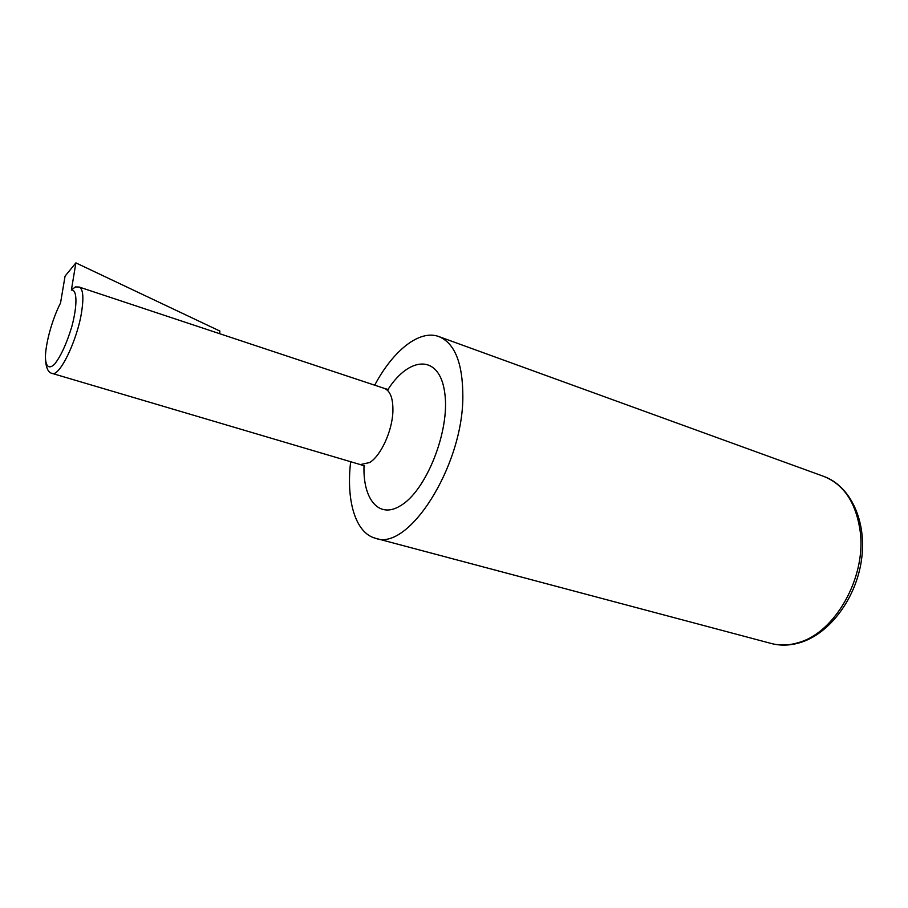 <?xml version="1.0" encoding="UTF-8"?>
<svg xmlns="http://www.w3.org/2000/svg" width="908" height="908" viewBox="0 0 908 908"><rect width="100%" height="100%" fill="white"/><g stroke="black" fill="none" stroke-linecap="round" stroke-linejoin="round"><path stroke-width="1.36" d="M71.391 290.061C77.225 289.198 77.532 305.485 71.766 326.801C66.636 343.599 60.927 356.038 54.639 364.108C49.089 369.59 45.627 366.673 45.4 356.787C45.82 342.225 52.46 318.663 60.541 303L65.07 276.134L75.886 262.889L71.391 290.061L75.341 286.928L79.189 287.041C83.003 288.823 83.842 296.905 81.72 311.319C77.509 339.933 59.463 377.229 52.085 373.392L360.351 464.59L369.704 462.512C380.849 455.759 392.165 431.175 392.88 411.846C393.255 398.68 390.383 390.849 384.277 388.363L79.189 287.041M219.623 333.679L219.918 331.079L75.886 262.889M350.67 461.729C345.971 500.501 355.425 533.166 375.515 538.274C407.987 551.633 462.66 467.177 462.853 397.136C462.898 363.37 454.897 343.179 438.836 336.562C419.428 329.275 392.994 350.681 374.698 385.185M860.307 532.236C856.323 503.123 844.122 484.497 823.681 476.371C850.342 485.848 866.902 520.908 861.567 559.362C856.38 597.85 830.105 633.364 800.572 642.478C790.414 645.611 780.63 645.94 771.221 643.477C780.085 645.815 789.393 645.452 799.142 642.387C835.099 632.274 866.039 577.76 860.307 532.236M364.017 465.804C362.803 498.946 378.636 518.956 399.929 506.04C425.92 491.796 450.357 430.63 444.738 392.812C439.722 354.54 409.86 355.505 387.977 389.453M45.434 359.046C46.002 367.876 48.226 372.655 52.085 373.392M823.681 476.371L438.836 336.562M771.221 643.477L375.515 538.274M384.277 388.363L388.681 389.668M364.71 466.031L360.351 464.59"/></g></svg>
